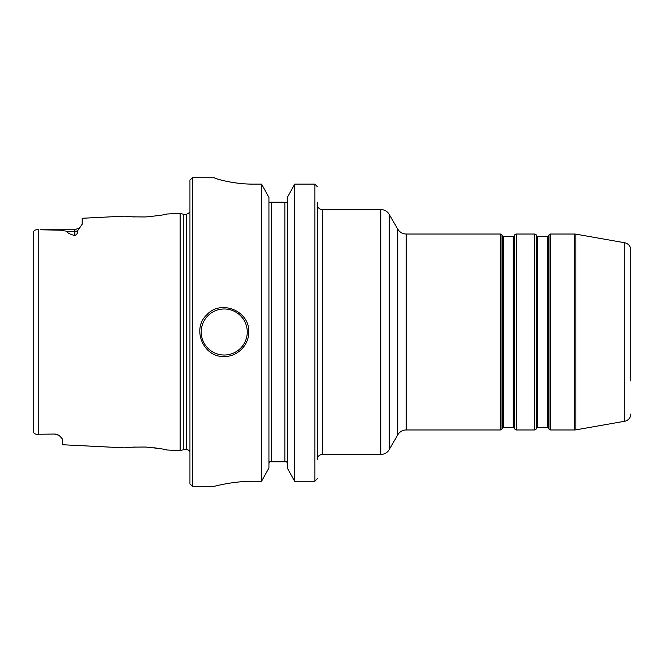 <?xml version="1.0" encoding="UTF-8"?>
<svg xmlns="http://www.w3.org/2000/svg" width="664" height="664" viewBox="0 0 664 664"><rect width="100%" height="100%" fill="white"/><g stroke="black" fill="none" stroke-linecap="round" stroke-linejoin="round"><path stroke-width="1" d="M502.026 235.014A1.959 1.959 0 0 0 500.332 234.035L500.332 429.965L502.026 428.986L502.026 235.014L502.598 235.994A0.979 0.979 0 0 0 503.445 236.484L503.445 427.516L502.598 428.006L502.598 235.994M514.085 235.994L514.085 428.006L513.239 427.516L513.239 236.484A0.979 0.979 0 0 0 514.085 235.994L514.65 235.014A1.959 1.959 0 0 1 516.351 234.035L516.351 429.965L514.65 428.986L514.65 235.014M536.321 235.014A1.959 1.959 0 0 0 534.62 234.035L534.62 429.965L536.321 428.986L536.321 235.014L536.885 235.994A0.979 0.979 0 0 0 537.732 236.484L537.732 427.516L536.885 428.006L536.885 235.994M548.373 235.994L548.373 428.006L547.526 427.516L547.526 236.484A0.979 0.979 0 0 0 548.373 235.994L548.945 235.014A1.959 1.959 0 0 1 550.639 234.035L550.639 429.965L548.945 428.986L548.945 235.014M630.8 414.004A7.345 7.345 0 0 1 624.724 421.242L624.724 242.758C628.501 243.705 630.518 246.12 630.8 249.996L630.8 380.987M317.309 202.196L317.309 459.355C317.591 456.384 319.226 454.749 322.206 454.458L322.206 209.542A4.897 4.897 0 0 1 317.309 204.645M397.753 229.138C399.703 232.275 402.533 233.911 406.235 234.035L406.235 429.965A9.794 9.794 0 0 0 397.753 434.862L397.753 229.138L389.262 214.439L389.262 449.561A9.794 9.794 0 0 1 380.779 454.458L380.779 209.542L322.206 209.542M624.724 242.758L575.871 234.143L575.871 429.857A7.345 7.345 0 0 1 574.601 429.965L574.601 234.035L550.639 234.035M37.848 229.777L38.786 229.769C35.532 229.387 33.673 230.367 33.2 232.707L33.2 431.293C33.715 433.667 35.582 434.646 38.786 434.231L36.802 434.181M33.2 233.188L33.2 232.707M67.006 231.304L60.93 230.201L40.072 229.769L74.833 229.769L74.833 231.304L67.006 231.304C67.006 232.724 69.612 234.151 74.833 235.579C77.115 234.326 78.028 232.749 77.572 230.831L82.187 224.208L82.187 218.265L125.015 216.124C126.251 216.672 133.149 216.945 145.723 216.945C158.422 215.692 165.419 214.721 166.706 214.032L180.151 213.36L180.151 450.64L166.697 449.968C165.411 449.279 158.414 448.308 145.723 447.055C133.157 447.055 126.26 447.329 125.023 447.885L62.59 444.747L62.59 439.186L59.005 435.26L55.245 434.048L38.786 434.231L55.245 434.048M33.374 432.272L33.2 431.293M159.269 215.493L158.073 215.684M134.377 216.954L130.874 216.73M55.245 434.231L59.312 435.451M131.331 447.237L135.141 447.013M145.283 447.03L146.462 447.096M154.438 447.81L159.8 448.598M163.966 449.379L165.776 449.76M248.726 332C249.05 345.097 237.33 356.817 224.233 356.493C203.259 357.614 191.315 328.713 206.919 314.678C220.954 299.074 249.855 311.018 248.726 332M317.309 186.692L314.852 184.135L294.658 184.135L287.304 197.49L287.304 468.02L294.658 481.242L314.852 481.242L317.309 478.702M268.937 202.196L271.385 202.196L271.385 461.804L286.74 461.804L287.304 463.439M253.623 481.242C232.624 481.126 213.966 486.455 214.439 486.297C213.966 486.455 232.624 481.126 253.623 481.242L261.574 481.242L268.937 468.02L268.937 197.49L261.574 184.135L253.623 184.135C232.574 184.252 213.982 178.284 214.439 177.778L192.394 177.703L192.394 486.297L214.439 486.297M214.439 177.778C213.982 178.284 232.574 184.252 253.623 184.135M294.658 481.242L294.658 184.135L314.852 184.135L314.852 481.242M287.304 202.196L271.385 202.196M261.574 184.135L261.574 481.242M268.937 463.439L269.493 461.804L271.385 461.804M192.394 177.703L189.945 180.151L189.945 483.849L192.394 486.297M180.151 213.36L183.803 214.339L183.803 449.661L180.151 450.64M183.803 214.339L186.518 214.339L186.518 449.661A3.918 3.918 0 0 1 189.945 451.686M38.786 229.769L38.786 434.231M201.217 332A23.024 23.024 0 0 0 224.233 355.024A23.024 23.024 0 0 0 247.257 332A23.024 23.024 0 0 0 224.233 308.976A23.024 23.024 0 0 0 201.217 332M74.833 235.579L74.833 231.304A7.345 6.549 180 0 0 77.572 230.831M284.856 202.196L284.856 461.804M502.598 428.006L502.026 428.986M513.239 236.484L503.445 236.484M513.239 427.516L503.445 427.516M514.085 428.006L514.65 428.986M536.885 428.006L536.321 428.986M547.526 236.484L537.732 236.484M547.526 427.516L537.732 427.516M548.373 428.006L548.945 428.986M516.351 429.965L534.62 429.965M516.351 234.035L534.62 234.035M406.235 429.965L500.332 429.965M406.235 234.035L500.332 234.035M322.206 454.458L380.779 454.458M389.262 214.439C387.311 211.293 384.481 209.666 380.779 209.542M397.753 434.862L389.262 449.561M550.639 429.965L574.601 429.965M575.871 234.143L574.601 234.035M624.724 421.242L575.871 429.857M74.833 229.769L80.062 227.594M183.803 449.661L186.518 449.661M186.518 214.339L189.945 212.314"/></g></svg>
